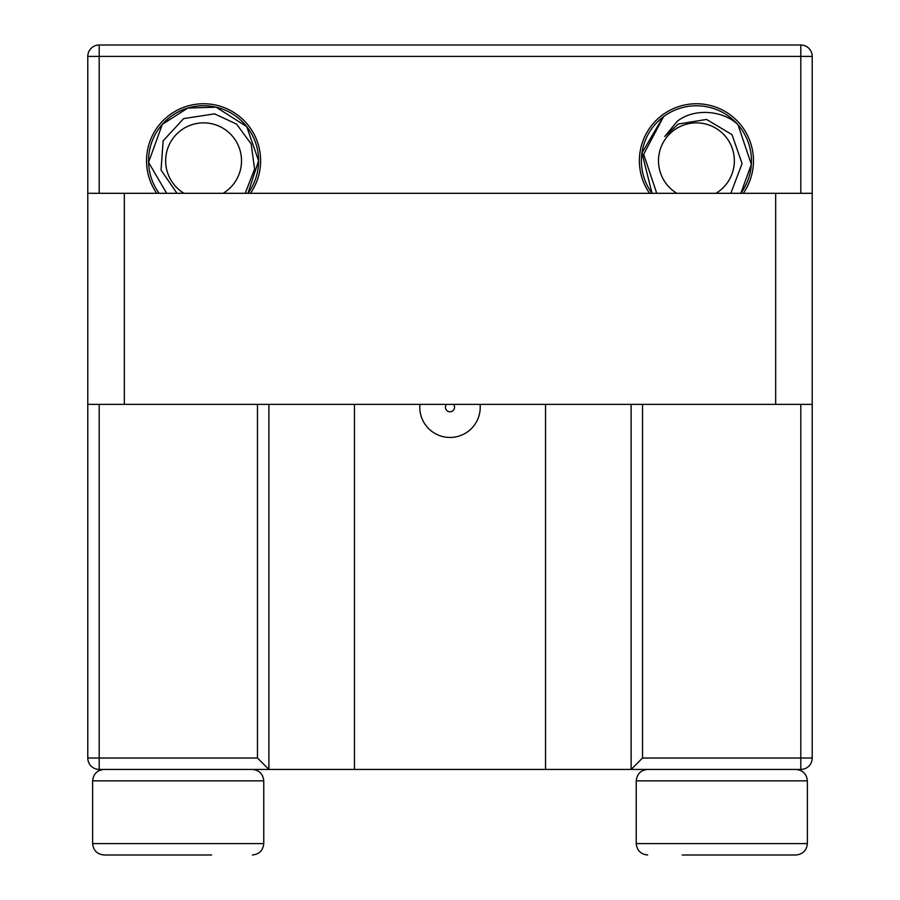 <?xml version="1.0" encoding="UTF-8"?>
<svg xmlns="http://www.w3.org/2000/svg" width="900" height="900" viewBox="0 0 900 900"><rect width="100%" height="100%" fill="white"/><g stroke="black" fill="none" stroke-linecap="round" stroke-linejoin="round"><path stroke-width="1.35" d="M647.651 769.433C640.766 770.153 636.964 773.955 636.244 780.84L807.367 780.84L807.367 843.592C806.648 850.477 802.845 854.28 795.96 855L682.245 855M99.191 193.309L99.191 56.407L87.784 56.407L87.784 193.309L812.216 193.309L812.216 404.37L124.335 404.37L124.335 193.309M775.665 193.309L775.665 404.37M252.349 769.433C259.234 770.153 263.036 773.955 263.756 780.84L92.633 780.84L92.633 843.592C93.353 850.477 97.155 854.28 104.04 855L211.579 855M453.566 404.37A4.567 4.567 0 0 1 448.493 411.525A4.567 4.567 0 0 1 446.434 404.37M800.809 404.37L800.809 758.025L642.521 758.025L631.114 769.433L268.886 769.433L268.886 404.37M631.114 404.37L631.114 769.433L800.809 769.433L800.809 758.025L812.216 758.025A11.408 11.408 0 0 1 800.809 769.433M87.784 56.407A11.408 11.408 0 0 1 99.191 45L800.809 45A11.408 11.408 0 0 1 812.216 56.407L812.216 193.309M257.479 404.37L257.479 758.025L268.886 769.433L99.191 769.433A11.408 11.408 0 0 1 87.784 758.025L87.784 404.37L124.335 404.37M99.191 45L99.191 56.407L800.809 56.407L800.809 193.309M480.094 404.37L480.229 407.216A30.229 30.229 0 0 1 450 437.456A30.229 30.229 0 0 1 419.771 407.216L419.906 404.37M480.229 407.216A30.229 30.229 0 0 1 450 437.456A30.229 30.229 0 0 1 419.771 407.216M812.216 404.37L812.216 758.025M184.039 193.309A37.935 37.935 0 0 1 212.231 123.862A37.935 37.935 0 0 1 223.121 193.309M245.194 193.309L254.576 169.144L251.201 144.023L236.531 124.076L214.583 113.861L183.645 118.609L163.125 140.873L161.044 170.044L177.007 193.309M676.879 193.309A37.935 37.935 0 0 1 679.714 126.742A37.935 37.935 0 0 1 729.731 142.65A37.935 37.935 0 0 1 715.961 193.309M730.834 193.309L742.084 163.586L731.981 134.606L706.534 119.441L678.364 124.009L664.762 136.463L677.104 121.433C693.113 108.281 722.43 109.676 737.989 124.718L751.354 164.396L740.846 193.309M649.553 193.309A57.038 57.038 0 0 1 679.387 106.358A57.038 57.038 0 0 1 743.288 193.309M156.713 193.309A57.038 57.038 0 0 1 186.547 106.358A57.038 57.038 0 0 1 250.447 193.309M166.68 193.309L148.556 162.349L162.349 124.324L187.796 108.056L216.146 107.201L246.701 126.608L258.581 160.796L247.928 193.309M149.445 150.806L150.525 146.115L149.445 150.806M216.146 107.201L246.701 126.608L258.581 160.796L246.701 126.608L216.146 107.201L246.701 126.608L258.581 160.796L246.701 126.608L216.146 107.201L246.701 126.608L258.581 160.796L246.701 126.608L216.146 107.201L246.701 126.608L258.581 160.796L246.701 126.608L216.146 107.201L246.701 126.608L258.581 160.796L246.701 126.608L216.146 107.201M247.995 193.309A55.046 55.046 0 0 0 202.804 105.75A55.046 55.046 0 0 0 159.165 193.309M652.039 193.309L641.97 152.933L663.041 117.056M744.626 134.213L746.764 138.521M740.835 193.309A55.046 55.046 0 0 0 663.592 116.617L643.646 154.294L656.752 193.309M652.005 193.309A55.046 55.046 0 0 1 663.592 116.617M722.846 45L713.261 45M87.784 134.37L87.784 143.955M636.244 780.84L636.244 843.592L807.367 843.592M92.633 843.592L263.756 843.592C263.036 850.477 259.234 854.28 252.349 855M642.521 758.025L642.521 404.37M812.216 56.407L800.809 56.407L800.809 45M257.479 758.025L99.191 758.025L99.191 404.37M87.784 758.025L99.191 758.025L99.191 769.433M545.546 769.433L545.546 404.37M354.454 404.37L354.454 769.433M807.367 780.84C806.648 773.955 802.845 770.153 795.96 769.433M636.244 843.592C636.964 850.477 640.766 854.28 647.651 855M87.784 193.309L87.784 404.37M92.633 780.84C93.353 773.955 97.155 770.153 104.04 769.433M263.756 780.84L263.756 843.592"/></g></svg>
